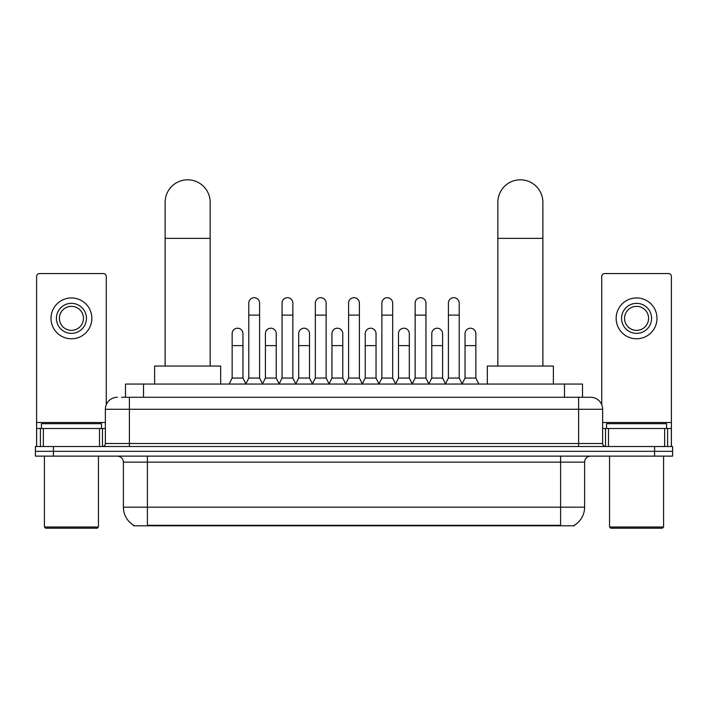 <?xml version="1.0" encoding="UTF-8"?>
<svg xmlns="http://www.w3.org/2000/svg" width="708" height="708" viewBox="0 0 708 708"><rect width="100%" height="100%" fill="white"/><g stroke="black" fill="none" stroke-linecap="round" stroke-linejoin="round"><path stroke-width="1.06" d="M121.581 397.268L129.387 397.268L121.581 397.268L125.493 397.268L125.493 384.055L582.507 384.055L582.507 397.268M574.409 525.203L574.409 525.787L133.591 525.787L133.591 525.203M133.768 525.309A21.019 21.019 0 0 1 123.387 507.176L147.406 507.176L147.406 525.309L560.594 525.309L560.594 507.176L584.613 507.176L584.613 462.129A6.009 6.009 0 0 1 590.622 456.129M123.387 507.176L123.387 462.129C123.024 458.483 121.024 456.483 117.378 456.129M574.232 525.309A21.019 21.019 0 0 0 584.613 507.176M53.419 446.518L672.6 446.518L672.6 451.323L35.4 451.323L35.4 456.129L53.419 456.129L53.419 451.323L35.4 451.323L35.4 446.518L53.419 446.518L53.419 451.323L672.6 451.323L672.6 456.129L53.419 456.129M117.378 397.268A12.009 12.009 0 0 0 105.368 409.286L105.368 443.518A3 3 0 0 1 102.359 446.518M590.622 397.268L578.613 397.268L590.622 397.268A12.009 12.009 0 0 1 602.632 409.286L602.632 443.518C602.809 445.341 603.809 446.341 605.641 446.518M602.632 409.286L129.387 409.286L129.387 397.268L578.613 397.268L578.613 443.518L602.632 443.518M99.509 446.518L99.509 428.499L43.356 428.499L43.356 446.518M106.271 404.719L106.271 276.554A3 3 0 0 0 103.262 273.554L39.604 273.554A3 3 0 0 0 36.604 276.554L36.604 428.499L43.356 428.499M99.509 428.499L105.368 428.499M36.604 446.518L36.604 428.499M71.437 303.343A15.018 15.018 0 0 0 56.419 318.352A15.018 15.018 0 0 0 71.437 333.371A15.018 15.018 0 0 0 86.447 318.352A15.018 15.018 0 0 0 71.437 303.343M71.437 306.343A12.009 12.009 0 0 0 59.419 318.352A12.009 12.009 0 0 0 71.437 330.37A12.009 12.009 0 0 0 83.447 318.352A12.009 12.009 0 0 0 71.437 306.343M71.437 338.778A20.417 20.417 0 0 0 91.854 318.352A20.417 20.417 0 0 0 71.437 297.935A20.417 20.417 0 0 0 51.011 318.352A20.417 20.417 0 0 0 71.437 338.778M97.262 528.195L45.613 528.195L44.409 526.991L98.456 526.991L97.262 528.195M44.409 456.129L44.409 526.991M98.456 456.129L98.456 526.991M101.465 428.499L101.465 423.694L41.409 423.694L41.409 428.499M165.123 366.045L165.123 202.329A22.523 22.523 0 0 1 187.647 179.805A22.523 22.523 0 0 1 210.161 202.329A22.523 22.523 0 0 0 187.647 179.805M210.161 366.045L210.161 202.329M220.675 384.055L220.675 366.045L154.609 366.045L154.609 384.055M497.839 366.045L497.839 202.329A22.523 22.523 0 0 1 520.353 179.805A22.523 22.523 0 0 1 542.877 202.329A22.523 22.523 0 0 0 520.353 179.805M542.877 366.045L542.877 202.329M553.39 384.055L553.39 366.045L487.325 366.045L487.325 384.055M245.782 384.055L248.782 378.054L259.588 378.054L262.597 384.055M259.588 378.054L259.588 303.104A5.407 5.407 0 0 0 254.19 297.696A5.407 5.407 0 0 1 254.526 297.705M248.782 378.054L248.782 315.113L259.588 315.113M248.782 315.113L248.782 303.104A5.407 5.407 0 0 1 254.19 297.696M279.049 384.055L282.049 378.054L292.864 378.054L295.864 384.055M292.864 378.054L292.864 303.104A5.407 5.407 0 0 0 287.457 297.696A5.407 5.407 0 0 1 287.793 297.705M282.049 378.054L282.049 315.113L292.864 315.113M282.049 315.113L282.049 303.104A5.407 5.407 0 0 1 287.457 297.696M312.316 384.055L315.326 378.054L326.131 378.054L329.14 384.055M326.131 378.054L326.131 303.104A5.407 5.407 0 0 0 320.733 297.696A5.407 5.407 0 0 1 321.069 297.705M315.326 378.054L315.326 315.113L326.131 315.113M315.326 315.113L315.326 303.104A5.407 5.407 0 0 1 320.733 297.696M345.593 384.055L348.593 378.054L359.407 378.054L362.408 384.055M359.407 378.054L359.407 303.104A5.407 5.407 0 0 0 354 297.696A5.407 5.407 0 0 1 354.336 297.705M348.593 378.054L348.593 315.113L359.407 315.113M348.593 315.113L348.593 303.104A5.407 5.407 0 0 1 354 297.696M378.86 384.055L381.869 378.054L392.674 378.054L395.684 384.055M392.674 378.054L392.674 303.104A5.407 5.407 0 0 0 387.267 297.696A5.407 5.407 0 0 1 387.612 297.705M381.869 378.054L381.869 315.113L392.674 315.113M381.869 315.113L381.869 303.104A5.407 5.407 0 0 1 387.267 297.696M412.136 384.055L415.136 378.054L425.951 378.054L428.951 384.055M425.951 378.054L425.951 303.104A5.407 5.407 0 0 0 420.543 297.696A5.407 5.407 0 0 1 420.879 297.705M415.136 378.054L415.136 315.113L425.951 315.113M415.136 315.113L415.136 303.104A5.407 5.407 0 0 1 420.543 297.696M445.403 384.055L448.412 378.054L459.218 378.054L462.218 384.055M459.218 378.054L459.218 303.104A5.407 5.407 0 0 0 453.81 297.696A5.407 5.407 0 0 1 454.155 297.705M448.412 378.054L448.412 315.113L459.218 315.113M448.412 315.113L448.412 303.104A5.407 5.407 0 0 1 453.81 297.696M229.144 384.055L232.144 378.054L242.959 378.054L245.871 383.878M242.959 378.054L242.959 333.61A5.407 5.407 0 0 0 237.888 328.22A5.407 5.407 0 0 1 242.959 333.61M232.144 378.054L232.144 345.619L242.959 345.619M232.144 345.619L232.144 333.61A5.407 5.407 0 0 1 237.888 328.22M262.5 383.878L265.42 378.054L276.226 378.054L279.138 383.878M276.226 378.054L276.226 333.61A5.407 5.407 0 0 0 271.164 328.22A5.407 5.407 0 0 1 276.226 333.61M265.42 378.054L265.42 345.619L276.226 345.619M265.42 345.619L265.42 333.61A5.407 5.407 0 0 1 271.164 328.22M295.776 383.878L298.688 378.054L309.502 378.054L312.414 383.878M309.502 378.054L309.502 333.61A5.407 5.407 0 0 0 304.431 328.22A5.407 5.407 0 0 1 309.502 333.61M298.688 378.054L298.688 345.619L309.502 345.619M298.688 345.619L298.688 333.61A5.407 5.407 0 0 1 304.431 328.22M329.043 383.878L331.964 378.054L342.769 378.054L345.681 383.878M342.769 378.054L342.769 333.61A5.407 5.407 0 0 0 337.707 328.22A5.407 5.407 0 0 1 342.769 333.61M331.964 378.054L331.964 345.619L342.769 345.619M331.964 345.619L331.964 333.61A5.407 5.407 0 0 1 337.707 328.22M362.319 383.878L365.231 378.054L376.036 378.054L378.957 383.878M376.036 378.054L376.036 333.61A5.407 5.407 0 0 0 370.974 328.22A5.407 5.407 0 0 1 376.036 333.61M365.231 378.054L365.231 345.619L376.036 345.619M365.231 345.619L365.231 333.61A5.407 5.407 0 0 1 370.974 328.22M395.586 383.878L398.498 378.054L409.312 378.054L412.224 383.878M409.312 378.054L409.312 333.61A5.407 5.407 0 0 0 404.25 328.22A5.407 5.407 0 0 1 409.312 333.61M398.498 378.054L398.498 345.619L409.312 345.619M398.498 345.619L398.498 333.61A5.407 5.407 0 0 1 404.25 328.22M428.862 383.878L431.774 378.054L442.58 378.054L445.5 383.878M442.58 378.054L442.58 333.61A5.407 5.407 0 0 0 437.517 328.22A5.407 5.407 0 0 1 442.58 333.61M431.774 378.054L431.774 345.619L442.58 345.619M431.774 345.619L431.774 333.61A5.407 5.407 0 0 1 437.517 328.22M462.129 383.878L465.041 378.054L475.856 378.054L478.856 384.055M475.856 378.054L475.856 333.61A5.407 5.407 0 0 0 470.793 328.22A5.407 5.407 0 0 1 475.856 333.61M465.041 378.054L465.041 345.619L475.856 345.619M465.041 345.619L465.041 333.61A5.407 5.407 0 0 1 470.793 328.22M664.644 446.518L664.644 428.499L608.491 428.499L608.491 446.518M671.396 446.518L671.396 428.499L671.396 446.518M664.644 428.499L671.396 428.499L671.396 276.554A3 3 0 0 0 668.396 273.554L604.738 273.554A3 3 0 0 0 601.729 276.554L601.729 404.719M602.632 428.499L608.491 428.499M636.563 303.343A15.018 15.018 0 0 0 621.553 318.352A15.018 15.018 0 0 0 636.563 333.371A15.018 15.018 0 0 0 651.581 318.352A15.018 15.018 0 0 0 636.563 303.343M636.563 306.343A12.009 12.009 0 0 0 624.553 318.352A12.009 12.009 0 0 0 636.563 330.37A12.009 12.009 0 0 0 648.581 318.352A12.009 12.009 0 0 0 636.563 306.343M636.563 338.778A20.417 20.417 0 0 0 656.989 318.352A20.417 20.417 0 0 0 636.563 297.935A20.417 20.417 0 0 0 616.146 318.352A20.417 20.417 0 0 0 636.563 338.778M662.387 528.195L610.739 528.195L609.544 526.991L663.591 526.991L662.387 528.195M609.544 456.129L609.544 526.991M663.591 456.129L663.591 526.991M666.591 428.499L666.591 423.694L606.535 423.694L606.535 428.499M558.196 525.787L558.196 525.203M149.804 525.787L149.804 525.203M143.512 397.268L143.512 384.055M564.488 397.268L564.488 384.055M560.594 456.129L560.594 462.129L123.387 462.129M584.613 462.129L560.594 462.129L560.594 507.176L147.406 507.176L147.406 456.129M654.581 456.129L654.581 446.518M129.387 446.518L129.387 409.286L105.368 409.286M105.368 443.518L578.613 443.518L578.613 446.518M105.368 422.49L36.604 422.49M102.465 428.499L102.465 446.518M36.648 428.499L36.648 446.518M40.4 446.518L40.4 428.499M165.123 238.357L210.161 238.357M497.839 238.357L542.877 238.357M671.396 422.49L602.632 422.49M671.352 446.518L671.352 428.499M667.6 428.499L667.6 446.518M605.535 446.518L605.535 428.499"/></g></svg>
